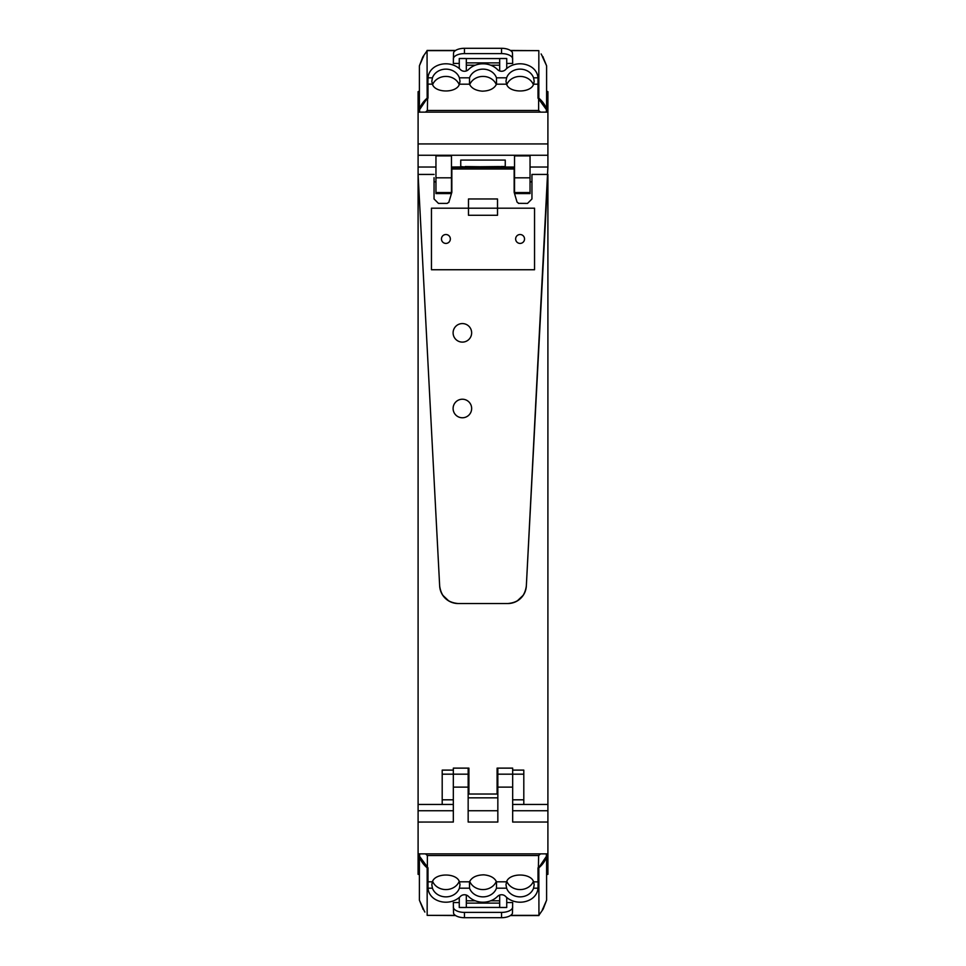 <?xml version="1.0" encoding="UTF-8"?>
<svg xmlns="http://www.w3.org/2000/svg" width="966" height="966" viewBox="0 0 966 966"><rect width="100%" height="100%" fill="white"/><g stroke="black" fill="none" stroke-linecap="round" stroke-linejoin="round"><path stroke-width="1.45" d="M468.16 797.844L497.84 797.844M514.54 193.586L530.044 193.586L530.044 155.9L514.528 155.9L514.528 193.538M435.956 192.548L435.956 193.586L451.46 193.586L451.472 192.548L435.956 192.548L435.956 155.9L451.472 155.9L451.472 192.548M460.746 167.021L460.746 160.078L505.254 160.078L505.254 167.021M530.044 167.021L547.903 167.021L547.903 91.637L546.599 91.637L547.903 91.637M418.097 91.637L419.401 91.637L418.097 91.637L418.097 174.435L439.663 585.964A18.547 18.547 0 0 0 458.186 603.533L507.814 603.533A18.547 18.547 0 0 0 526.337 585.964C524.804 596.71 518.633 602.567 507.814 603.533L458.186 603.533C447.367 602.567 441.196 596.71 439.663 585.964L418.097 174.435L434.048 174.435L418.097 174.435L418.097 810.74L453.332 810.74M460.746 166.55L465.201 167.021M465.201 166.55L500.799 167.021M500.799 166.55L505.254 166.55M547.903 810.74L547.903 804.449L523.801 804.449L523.801 774.177L512.668 774.177L512.668 768.127L497.092 768.127L497.092 781.687C497.092 788.196 497.092 788.196 497.092 781.687L497.092 794.028L468.908 794.028L468.908 768.127L453.332 768.127L453.332 787.121L468.16 787.121L468.16 822.042L497.84 822.042L497.84 787.121L512.668 787.121L512.668 822.042L547.903 822.042L547.903 810.74L512.668 810.74M512.668 787.121L512.668 770.107L523.801 770.107L523.801 774.177M512.668 799.293L512.668 774.177L497.84 774.177L497.84 787.121M497.84 774.177L497.84 768.127M453.332 799.293L453.332 770.107L442.199 770.107L442.199 774.177L468.16 774.177L468.16 768.127M468.16 774.177L468.16 787.121M546.599 874.363L547.903 874.363L547.903 853.872L418.097 853.872L418.097 822.066L453.332 822.042L453.332 787.121M418.097 822.066L418.097 810.74M547.903 822.066L547.903 853.872M418.097 112.128L547.903 112.128M419.401 90.599L418.833 91.637M546.599 90.599L547.167 91.637M418.097 853.872L418.097 874.363L419.401 874.363M425.547 853.872L425.885 854.198A62.814 30.695 0 0 0 427.37 855.538L538.63 855.538L537.99 888.189A16.579 14.466 -0 0 1 530.177 899.708A16.579 14.466 -0 0 1 530.129 899.732A19.211 16.76 -0 0 1 505.472 896.315A5.168 4.504 180 0 0 501.39 894.745A5.168 4.504 180 0 0 497.78 896.17A19.223 16.772 180 0 1 497.635 896.315A19.223 16.772 180 0 1 483.773 902.196A19.223 16.772 180 0 1 483.097 902.208A19.223 16.772 180 0 1 482.915 902.208A19.223 16.772 180 0 1 468.377 896.315A5.168 4.504 180 0 0 464.091 894.758A5.168 4.504 180 0 0 463.547 894.818A5.168 4.504 180 0 0 460.528 896.315A19.211 16.76 -0 0 1 435.871 899.732A16.579 14.466 -0 0 1 428.01 888.189L427.998 881.825L432.406 881.825L431.814 884.759L432.442 888.189L428.01 888.189M537.99 888.189L533.558 888.189A14.092 12.292 -0 0 1 530.177 893.152A14.092 12.292 -0 0 1 506.619 888.189L496.464 888.189A14.092 12.292 -0 0 1 483.773 896.846A14.092 12.292 -0 0 1 469.536 888.189L459.381 888.189A14.092 12.292 -0 0 1 435.871 893.2A14.092 12.292 -0 0 1 432.442 888.189M455.312 915.357L427.165 915.357L427.165 867.854L427.998 867.854L419.594 856.371L419.606 853.872M427.998 867.854L427.998 881.825L427.998 867.854M533.558 888.189L534.186 884.759L533.594 881.825L538.002 881.898M506.8 881.366A14.092 12.292 180 0 0 520.082 889.577A14.092 12.292 180 0 0 533.377 881.366M432.406 881.825C435.074 872.769 456.749 872.769 459.418 881.825L469.488 881.825C471.758 877.333 476.516 875.003 483.773 874.834C490.293 875.425 494.532 877.756 496.512 881.825L506.582 881.825L505.991 884.759L506.619 888.189M496.464 888.189L496.512 881.825M469.705 881.366A14.092 12.292 180 0 0 483 889.577A14.092 12.292 180 0 0 496.295 881.366M469.488 881.825L469.536 888.189M459.381 888.189L460.009 884.759L459.418 881.825M432.623 881.366A14.092 12.292 180 0 0 445.918 889.577A14.092 12.292 180 0 0 459.2 881.366M538.63 855.538A62.814 30.695 0 0 0 540.115 854.198L540.453 853.872M506.582 881.825C509.251 872.769 530.926 872.769 533.594 881.825M427.37 855.538L427.37 867.854M538.63 867.854L546.406 856.371L546.394 853.872M459.261 897.499L459.261 907.485L466.312 907.485L466.312 895.047M506.739 897.499L506.739 907.485L499.688 907.485L499.688 895.047M538.002 881.825L538.002 867.854L538.835 867.854A64.855 31.685 180 0 0 546.599 856.371L546.599 853.872M542.94 908.583L546.599 900.191L546.599 856.371M423.446 909.03L419.401 900.191L419.401 853.872M427.165 867.854A64.855 31.685 180 0 1 419.401 856.371M466.312 907.436L499.688 907.436M459.261 902.546L453.332 902.546L453.537 913.293A11.121 5.434 0 0 0 464.453 917.7L501.547 917.7A11.121 5.434 0 0 0 512.463 913.293L512.668 902.546L506.739 902.546M510.41 915.551L538.943 915.551L538.835 867.854M541.129 912.061L538.835 915.357L543.158 909.115L546.599 900.191M427.165 915.357L455.59 915.551M424.871 912.061L423.06 908.583M423.023 909.03L419.401 900.191M501.547 917.7L501.547 912.399A11.121 5.434 0 0 0 512.668 906.953M453.332 906.953A11.121 5.434 0 0 0 464.453 912.399L501.547 912.399M540.453 112.128L540.115 111.802A62.814 30.695 180 0 0 538.63 110.462L427.37 110.462L428.01 77.811A16.579 14.466 180 0 1 435.823 66.292A16.579 14.466 180 0 1 435.871 66.268A19.211 16.76 180 0 1 460.528 69.685A5.168 4.504 -0 0 0 464.61 71.255A5.168 4.504 -0 0 0 468.22 69.83A19.223 16.772 -0 0 1 468.365 69.685A19.223 16.772 -0 0 1 482.227 63.804A19.223 16.772 -0 0 1 482.903 63.792A19.223 16.772 -0 0 1 483.085 63.792A19.223 16.772 -0 0 1 497.623 69.685A5.168 4.504 -0 0 0 501.909 71.243A5.168 4.504 -0 0 0 502.453 71.182A5.168 4.504 -0 0 0 505.472 69.685A19.211 16.76 180 0 1 530.129 66.268A16.579 14.466 180 0 1 537.99 77.811L538.002 84.175L533.594 84.175L534.186 81.241L533.558 77.811L537.99 77.811M428.01 77.811L432.442 77.811A14.092 12.292 180 0 1 435.823 72.848A14.092 12.292 180 0 1 459.381 77.811L469.536 77.811A14.092 12.292 180 0 1 482.227 69.154A14.092 12.292 180 0 1 496.464 77.811L506.619 77.811A14.092 12.292 180 0 1 530.129 72.8A14.092 12.292 180 0 1 533.558 77.811M510.688 50.643L538.835 50.643L538.835 98.146L538.002 98.146L546.406 109.629L546.394 112.128M538.002 98.146L538.002 84.175L538.002 98.146M432.442 77.811L431.814 81.241L432.406 84.175L427.998 84.102M459.2 84.634A14.092 12.292 -0 0 0 445.918 76.423A14.092 12.292 -0 0 0 432.623 84.634M533.594 84.175C530.926 93.231 509.251 93.231 506.582 84.175L496.512 84.175C494.242 88.667 489.484 90.997 482.227 91.166C475.707 90.575 471.468 88.244 469.488 84.175L459.418 84.175L460.009 81.241L459.381 77.811M469.536 77.811L469.488 84.175M496.295 84.634A14.092 12.292 -0 0 0 483 76.423A14.092 12.292 -0 0 0 469.705 84.634M496.512 84.175L496.464 77.811M506.619 77.811L505.991 81.241L506.582 84.175M533.377 84.634A14.092 12.292 -0 0 0 520.082 76.423A14.092 12.292 -0 0 0 506.8 84.634M427.37 110.462A62.814 30.695 180 0 0 425.885 111.802L425.547 112.128M459.418 84.175C456.749 93.231 435.074 93.231 432.406 84.175M538.63 110.462L538.63 98.146M427.37 98.146L419.594 109.629L419.606 112.128M506.739 68.501L506.739 58.515L499.688 58.515L499.688 70.953M459.261 68.501L459.261 58.515L466.312 58.515L466.312 70.953M427.998 84.175L427.998 98.146L427.165 98.146A64.855 31.685 -0 0 0 419.401 109.629L419.401 112.128M423.06 57.417L419.401 65.809L419.401 109.629M542.554 56.97L546.599 65.809L546.599 112.128M538.835 98.146A64.855 31.685 -0 0 1 546.599 109.629M499.688 58.564L466.312 58.564M506.739 63.454L512.668 63.454L512.463 52.707A11.121 5.434 180 0 0 501.547 48.3L464.453 48.3A11.121 5.434 180 0 0 453.537 52.707L453.332 63.454L459.261 63.454M455.59 50.449L427.057 50.449L427.165 98.146M424.871 53.939L427.165 50.643L422.842 56.885L419.401 65.809M538.835 50.643L510.41 50.449M541.129 53.939L542.94 57.417M542.977 56.97L546.599 65.809M464.453 48.3L464.453 53.601A11.121 5.434 180 0 0 453.332 59.047M512.668 59.047A11.121 5.434 180 0 0 501.547 53.601L464.453 53.601M448.755 202.522L451.846 192.282L451.846 169.002L514.154 169.002L451.846 169.002L451.846 167.021L499.639 166.55M434.048 177.672L434.048 198.972L438.467 203.403M518.356 203.343L527.521 203.403L531.952 198.972L531.952 174.435L547.903 174.435L531.952 174.435L531.952 177.672M468.486 198.972L497.514 198.972L468.486 198.972L468.486 215.273L497.514 215.273L497.514 198.972M431.452 208.185L431.452 269.743L534.548 269.743L534.548 208.185L431.452 208.185L431.452 269.743L534.548 269.743L534.548 208.185M547.903 167.021L526.337 585.964L547.903 174.435L547.903 804.449M418.097 804.449L442.199 804.449L442.199 799.812L453.332 799.812M499.639 167.046L514.154 167.021L514.154 192.282L517.052 202.087L518.827 203.403M442.199 774.177L442.199 799.812M522.22 235.064A4.456 4.456 0 0 0 516.182 236.827A4.456 4.456 0 0 0 517.957 242.877A4.456 4.456 0 0 0 523.995 241.102A4.456 4.456 0 0 0 522.22 235.064M443.78 242.877A4.456 4.456 0 0 0 449.818 241.102A4.456 4.456 0 0 0 448.043 235.064A4.456 4.456 0 0 0 442.005 236.827A4.456 4.456 0 0 0 443.78 242.877M512.668 804.449L523.801 804.449M453.332 804.449L442.199 804.449M435.956 167.021L418.097 167.021M435.956 181.85L434.048 181.85M530.044 181.85L531.952 181.85M453.102 332.835A9.274 9.274 0 0 0 462.376 342.109A9.274 9.274 0 0 0 471.65 332.835A9.274 9.274 0 0 0 462.376 323.574A9.274 9.274 0 0 0 453.102 332.835A9.274 9.274 0 0 0 462.376 342.109A9.274 9.274 0 0 0 471.65 332.835A9.274 9.274 0 0 0 462.376 323.574A9.274 9.274 0 0 0 453.102 332.835M453.102 408.497A9.274 9.274 0 0 0 462.376 417.771A9.274 9.274 0 0 0 471.65 408.497A9.274 9.274 0 0 0 462.376 399.224A9.274 9.274 0 0 0 453.102 408.497A9.274 9.274 0 0 0 462.376 417.771A9.274 9.274 0 0 0 471.65 408.497A9.274 9.274 0 0 0 462.376 399.224A9.274 9.274 0 0 0 453.102 408.497M523.318 595.177L517.172 600.997M448.828 600.997L442.682 595.177M438.479 203.403L447.173 203.403L448.949 202.087M418.097 155.26L547.903 155.26M497.84 810.74L468.16 810.74M530.044 192.548L514.528 192.548M547.903 143.934L418.097 143.934M530.044 177.816L514.528 177.816M451.472 177.816L435.956 177.816M466.312 900.807L475.308 900.807M490.704 900.807L499.688 900.807M466.312 903.125L499.688 903.125M538.835 915.357L510.688 915.357M464.453 917.7L464.453 912.399M499.688 65.193L490.692 65.193M475.296 65.193L466.312 65.193M499.688 62.875L466.312 62.875M427.165 50.643L455.312 50.643M501.547 48.3L501.547 53.601M514.154 167.516L451.846 167.516M523.801 799.812L512.668 799.812M543.001 909.296L542.397 909.296M423.603 909.296L422.999 909.296M422.999 56.704L423.603 56.704M542.397 56.704L543.001 56.704M514.154 167.021L499.639 167.021M466.361 167.021L451.846 167.021M497.092 786.541A11.495 11.495 0 0 0 497.84 785.708M497.84 771.158A11.495 11.495 0 0 0 497.092 770.337M468.908 770.337A11.495 11.495 0 0 0 468.16 771.158M468.16 785.708A11.495 11.495 0 0 0 468.908 786.541"/></g></svg>
